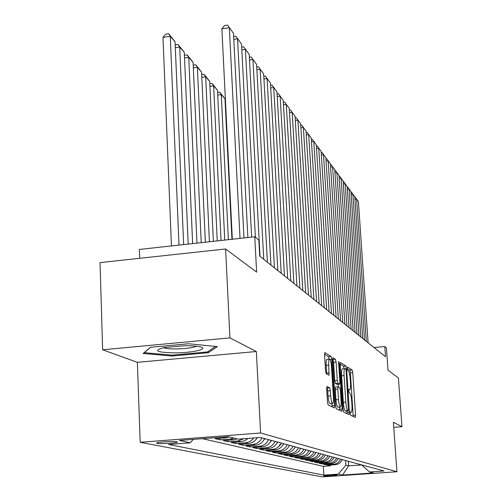 <?xml version="1.0" encoding="UTF-8"?>
<svg xmlns="http://www.w3.org/2000/svg" width="502" height="502" viewBox="0 0 502 502"><rect width="100%" height="100%" fill="white"/><g stroke="black" fill="none" stroke-linecap="round" stroke-linejoin="round"><path stroke-width="0.75" d="M350.22 413.46L350.647 415.305L355.297 417.426L355.567 415.242L352.749 372.622L352.159 369.993L347.484 367L347.284 368.474L347.704 370.357L348.319 370.74C349.21 371.75 349.85 374.586 350.239 379.267L350.478 382.85C350.685 386.804 350.465 389.1 349.819 389.728L348.89 389.37L348.746 390.895L349.172 392.759L349.781 393.091C350.672 394.026 351.312 396.837 351.707 401.537L351.94 405.145C352.153 409.218 351.927 411.565 351.256 412.192L350.377 411.897L350.22 413.46M156.881 443.366C159.718 444.038 175.135 443.228 177.231 442.3L177.055 441.816C174.426 441.126 158.845 441.923 156.687 442.858L156.881 443.366M327.034 386.458L326.67 388.818L327.499 402.165L328.195 405.058L334.301 407.844L334.639 405.49L331.722 359.344L331.056 356.476L324.8 352.542L324.556 354.82L325.547 370.79L326.244 373.72L328.998 375.226L328.76 365.098C328.59 361.66 328.804 359.639 329.406 359.043C330.366 359.212 331.063 361.785 331.508 366.755L333.428 397.214C333.61 400.809 333.378 402.899 332.744 403.489C331.803 403.288 331.119 400.747 330.692 395.858L330.366 390.713L329.682 387.839L326.915 386.471M393.75 427.34L401.964 426.713L398.419 377.975L388.015 370.206L386.427 347.924L384.808 346.562L385.536 356.746L259.722 256.083L258.869 240.232L254.765 236.762L139.361 249.463L139.675 258.304M229.929 337.89L102.646 349.794L137.379 362.331L256.34 351.526L229.929 337.89L225.611 248.973L256.635 272.134L254.765 236.762M256.34 351.526L260.601 432.988L396.925 471.742L322.309 476.9L140.171 442.281L260.601 432.988M401.964 426.713L393.386 422.289L396.925 471.742M343.086 409.425L343.713 412.142L349.154 414.627L349.448 412.387L346.593 368.738L345.985 366.04L340.419 362.532L340.205 364.697L343.086 409.425M341.937 411.333L336.183 408.703L335.518 405.905L332.606 359.903L332.839 357.681L335.455 359.294L336.102 362.111L337.275 380.46L337.921 383.252L339.634 384.156L339.867 381.922L338.649 363.002L338.806 361.478L339.321 363.429L342.251 409.036L341.937 411.333M102.646 349.794L100.036 262.602L225.611 248.973M222.581 437.135L225.467 437.838L215.038 438.641L219.989 439.815L219.92 438.265M233.951 438.095L230.292 439.024L233.443 439.796L223.221 440.574L227.971 441.697L227.902 440.216M243.884 438.71L238.073 440.925L241.092 441.666L231.071 442.431L235.626 443.504L235.557 442.086M253.755 437.957C251.678 440.819 248.936 442.419 245.528 442.751L248.427 443.467L238.601 444.207L242.968 445.243L242.905 443.881M261.856 437.832C259.961 441.791 256.905 444.019 252.688 444.508L255.474 445.192L245.829 445.914L250.027 446.906L249.965 445.607M268.557 439.645C266.7 443.53 263.701 445.713 259.565 446.19L262.245 446.849L252.776 447.558L256.817 448.512L256.748 447.257M275.002 441.396C273.182 445.205 270.239 447.345 266.179 447.809L268.752 448.443L259.459 449.133L263.343 450.056L263.28 448.851M281.202 443.071C279.413 446.811 276.527 448.913 272.542 449.372L275.021 449.974L265.884 450.652L269.63 451.536L269.568 450.382M287.169 444.69C285.418 448.361 282.582 450.419 278.666 450.871L281.057 451.455L272.078 452.114L275.686 452.967L275.629 451.856M292.923 446.253C291.204 449.855 288.418 451.875 284.571 452.315L286.868 452.879L278.052 453.526L281.528 454.348L281.471 453.275M298.464 447.753C296.776 451.292 294.04 453.281 290.263 453.708L292.478 454.254L283.806 454.887L287.163 455.678L287.106 454.643M303.817 449.202C302.16 452.678 299.468 454.63 295.753 455.05L297.893 455.578L289.365 456.199L292.61 456.964L292.553 455.967M308.981 450.601C307.349 454.021 304.708 455.935 301.049 456.349L303.12 456.858L294.73 457.466L297.862 458.207L297.805 457.24M313.97 451.957C312.369 455.314 309.772 457.196 306.17 457.604L308.172 458.094L299.914 458.69L302.944 459.405L302.888 458.477M318.789 453.262C317.22 456.569 314.66 458.42 311.121 458.815L313.053 459.292L304.927 459.876L307.858 460.566L307.808 459.669M323.451 454.53C321.907 457.78 319.391 459.6 315.909 459.989L317.779 460.447L309.778 461.024L312.614 461.689L312.564 460.823M327.963 455.753C326.444 458.947 323.972 460.736 320.54 461.125L322.347 461.564L314.472 462.129L317.22 462.781L317.17 461.94M332.33 456.933C330.837 460.083 328.402 461.846 325.02 462.223L326.777 462.649L319.021 463.202L321.675 463.835L321.625 463.02M336.566 458.081C335.091 461.181 332.694 462.913 329.362 463.283L331.063 463.704L323.42 464.243L325.999 464.852L333.573 464.312C336.855 463.948 339.214 462.242 340.663 459.192M325.949 464.068L325.999 464.852M337.175 475.118L336.296 474.936C331.74 474.848 327.517 475.105 323.633 475.714L324.656 475.99C329.23 476.072 333.435 475.814 337.262 475.212L337.175 475.118M193.251 439.388L190.346 442.802L168.584 444.471L323.897 475.137L338.21 474.145L345.884 465.153L345.583 460.529M190.346 442.802L179.308 440.461L228.322 436.69L238.161 439.15L260.444 437.449L384.074 470.964L369.535 471.974L373.388 472.934L342.559 475.068L338.21 474.145M202.469 438.679L323.357 466.327L330.19 465.843L327.693 465.254L335.223 464.72C338.48 464.356 340.833 462.662 342.27 459.631M329.362 463.283L321.675 463.835M325.02 462.223L317.22 462.781M320.54 461.125L312.614 461.689M315.909 459.989L307.858 460.566M311.121 458.815L302.944 459.405M306.17 457.604L297.862 458.207M301.049 456.349L292.61 456.964M295.753 455.05L287.163 455.678M290.263 453.708L281.528 454.348M284.571 452.315L275.686 452.967M278.666 450.871L269.63 451.536M272.542 449.372L263.343 450.056M266.179 447.809L256.817 448.512M259.565 446.19L250.027 446.906M252.688 444.508L242.968 445.243M245.528 442.751L235.626 443.504M238.073 440.925L227.971 441.697M230.292 439.024L219.989 439.815M345.884 465.153L348.583 465.837L361.616 464.921M348.288 461.263L348.583 465.837L342.559 475.068M137.379 362.331L140.171 442.281M384.808 346.562L374.015 347.528M330.147 465.078L330.19 465.843M323.357 466.327L323.897 475.137M361.547 464.858L369.535 471.974M331.063 463.704C334.376 463.333 336.76 461.608 338.216 458.533M326.777 462.649C330.134 462.273 332.556 460.522 334.043 457.397M322.347 461.564C325.76 461.187 328.22 459.405 329.726 456.23M317.779 460.447C321.242 460.058 323.74 458.251 325.277 455.025L325.277 455.025M313.053 459.292C316.574 458.897 319.115 457.058 320.671 453.777M308.172 458.094C311.748 457.692 314.327 455.822 315.915 452.484M303.12 456.858C306.753 456.45 309.376 454.542 310.995 451.154M297.893 455.578C301.589 455.157 304.256 453.224 305.9 449.773M292.478 454.254C296.236 453.827 298.954 451.856 300.629 448.342M286.868 452.879C290.689 452.44 293.457 450.438 295.163 446.862M281.057 451.455C284.941 451.009 287.759 448.964 289.497 445.324M275.021 449.974C278.98 449.522 281.842 447.439 283.617 443.73M268.752 448.443C272.781 447.979 275.705 445.858 277.512 442.074M262.245 446.849C266.349 446.372 269.323 444.207 271.168 440.354M255.474 445.192C259.653 444.703 262.684 442.494 264.573 438.566M248.427 443.467C252.261 443.053 255.192 441.132 257.219 437.694M241.092 441.666L244.863 440.674L248.101 438.39M233.443 439.796L237.076 438.88M225.467 437.838L229.169 436.903M150.462 347.296L143.101 353.464L172.017 356.018L208.343 352.699L217.41 346.606L188.482 343.757L150.462 347.296M208.28 351.381L208.343 352.699M171.979 355.14L172.017 356.018M353.201 416.472L350.377 372.823L349.787 370.194L347.29 368.619M344.146 368.719L343.55 366.247L340.18 364.113M347.02 413.648L346.901 411.094M348.432 410.969L346.135 370.991L345.709 369.102L344.748 368.669C344.096 369.309 343.87 371.612 344.077 375.578L345.796 402.077C346.198 406.909 346.857 409.764 347.773 410.655L348.432 410.969L345.978 411.163L348.444 410.969M342.521 368.857L342.301 368.876C341.642 369.522 341.41 371.825 341.617 375.785L344.077 375.578M345.978 411.163L345.313 410.856C344.391 409.965 343.726 407.103 343.324 402.278L341.617 375.785M332.581 359.3L335.455 359.294M337.143 384.35L335.392 383.465L334.74 380.673L333.579 362.331L332.926 359.514M338.147 384.281L338.31 386.86M339.603 407.066L339.741 409.243L342.251 409.036M338.499 399.598C338.913 404.317 339.559 406.783 340.444 406.996C341.046 406.432 341.26 404.392 341.084 400.878L340.412 390.418L339.772 387.657L338.147 386.772L337.821 389.037L338.499 399.598L335.957 399.805C336.371 404.524 337.024 406.99 337.915 407.197L340.274 407.009M338.034 386.785L335.524 386.986L335.286 389.245L337.821 389.037M335.957 399.805L335.286 389.245M339.76 410.335L339.741 409.243M332.55 403.508L330.14 403.702C329.193 403.501 328.509 400.96 328.076 396.078L327.756 390.932L327.072 388.059L326.645 387.839M327.053 359.256L326.815 359.275C326.212 359.871 325.993 361.886 326.162 365.324L328.76 365.098M326.67 373.965L326.162 365.324M329.117 359.068L328.484 356.702L324.53 354.199M332.073 406.827L331.922 403.558M366.328 341.379L356.596 199.187L354.945 199.376M368.104 342.797L358.409 201.622L355.196 197.167L358.409 201.622M354.795 197.211L355.196 197.167M175.267 352.893C190.66 352.806 206.303 349.756 202.124 347.553C199.664 346.305 193.916 345.696 184.868 345.721L163.991 347.541C152.74 350.685 156.498 352.467 175.267 352.893M163.351 347.673C165.528 348.551 169.839 348.972 176.277 348.94C186.091 348.702 192.799 347.786 196.401 346.204M215.603 346.43L207.445 351.94L172.23 355.165L144.212 352.674L150.656 347.277M362.701 338.473L352.9 194.199L351.193 194.399M364.527 339.936L354.763 196.715L351.482 192.159L354.763 196.715M351.042 192.21L351.482 192.159M358.955 335.48L349.085 189.066L347.328 189.267M360.844 336.986L351.005 191.651L347.654 187.001L351.005 191.651M347.177 187.058L347.654 187.001M355.096 332.393L345.156 183.77L343.337 183.983M357.041 333.949L347.133 186.437L343.707 181.68L347.133 186.437M343.186 181.743L343.707 181.68M351.111 329.199L341.096 178.304L339.22 178.524M353.119 330.805L343.142 181.059L339.634 176.196L343.142 181.059M339.07 176.258L339.634 176.196M346.989 325.905L336.911 172.663L334.972 172.895M349.066 327.568L339.026 175.505L335.436 170.529L339.026 175.505M334.821 170.605L335.436 170.529M342.734 322.504L332.594 166.84L330.586 167.084M344.88 324.217L334.771 169.776L331.094 164.687L334.771 169.776M330.435 164.763L331.094 164.687M338.335 318.983L328.126 160.828L326.055 161.079M340.557 320.759L330.379 163.859L326.614 158.645L330.379 163.859M325.905 158.732L326.614 158.645M305.743 450.118L306.101 449.823M333.786 315.344L323.514 154.61L321.368 154.873M336.083 317.176L325.842 157.741L321.983 152.401L325.842 157.741M321.217 152.495L321.983 152.401M300.422 448.782L300.886 448.411M329.08 311.573L318.739 148.178L316.517 148.454M331.452 313.474L321.148 151.422L317.195 145.95L321.148 151.422M316.367 146.051L317.195 145.95M294.912 447.401L295.483 446.943M324.198 307.67L313.8 141.52L311.497 141.809M326.664 309.64L316.291 144.877L312.238 139.267L316.291 144.877M311.347 139.38L312.238 139.267M289.196 445.964L289.88 445.425M319.147 303.628L308.686 134.63L306.295 134.931M321.694 305.668L311.265 138.106L307.105 132.352L311.265 138.106M306.145 132.472L307.105 132.352M283.26 444.471L284.076 443.85M279.162 445.004L281.026 444.747M313.901 299.43L303.384 127.489L300.905 127.803M316.549 301.545L306.057 131.091L301.79 125.186L306.057 131.091M300.754 125.318L301.79 125.186M308.46 295.076L297.893 120.085L295.314 120.417M311.209 297.278L300.66 123.825L296.28 117.757L300.66 123.825M295.163 117.901L296.28 117.757M302.813 290.558L292.189 112.404L289.516 112.755M305.662 292.842L295.069 116.282L290.558 110.045L295.069 116.282M289.365 110.202L290.558 110.045M277.098 442.921L278.045 442.218M270.697 441.314L271.783 440.518M264.033 439.639L265.269 438.754M296.939 285.858L286.272 104.435L283.492 104.799M299.901 288.23L289.259 108.457L284.628 102.05L289.259 108.457M283.341 102.22L284.628 102.05M257.106 437.901L257.495 437.675M225.586 103.406L225.21 103.456M225.078 100.858L225.461 100.808M290.834 280.976L280.122 96.152L277.229 96.535M293.915 283.442L283.228 100.331L278.459 93.736L283.228 100.331M277.079 93.918L278.459 93.736M228.385 239.667L221.269 94.596L224.984 98.838L231.943 239.278M217.592 92.45L219.719 92.161L221.269 94.596L217.717 95.079M219.719 92.161L224.984 98.838M284.477 275.887L273.734 87.536L270.716 87.944M287.684 278.459L276.96 91.885L272.046 85.095L276.96 91.885M270.565 85.296L272.046 85.095M221.037 240.477L213.626 85.861L217.485 90.272L224.752 240.069M209.798 83.702L212.064 83.395L213.626 85.861L209.924 86.363M212.064 83.395L217.485 90.272M277.857 270.591L267.083 78.576L263.933 79.002M281.202 273.27L270.44 83.1L265.382 76.109L270.44 83.1M263.788 76.323L265.382 76.109M213.369 241.318L205.669 76.762L209.685 81.355L217.247 240.891M201.685 74.603L204.094 74.271L205.669 76.762L201.81 77.295M204.094 74.271L209.685 81.355M270.954 265.069L260.155 69.245L256.873 69.696M274.443 267.861L263.657 73.957L258.436 66.747L263.657 73.957M256.723 66.986L258.436 66.747M205.356 242.202L197.38 67.281L201.566 72.068L209.409 241.757M193.226 65.122L195.793 64.758L197.38 67.281L193.345 67.845M195.793 64.758L201.566 72.068M263.751 259.308L252.939 59.518L249.507 59.995M267.39 262.22L256.585 64.432L251.201 56.99L256.585 64.432M249.362 57.253L251.201 56.99M196.972 243.125L188.733 57.397L193.101 62.392L201.214 242.661M184.397 55.239L187.133 54.85L188.733 57.397L184.523 58M187.133 54.85L193.101 62.392M255.38 237.283L245.409 49.372L241.82 49.88M260.03 256.327L249.212 54.498L243.652 46.818L249.212 54.498M241.675 47.1L243.652 46.818M188.194 244.091L179.71 47.088L184.272 52.296L192.636 243.602M175.185 44.985L178.103 44.509L179.71 47.088L175.305 47.721M178.103 44.509L184.272 52.296M247.869 237.521L237.546 38.779L233.794 39.319M251.653 237.107L241.518 44.138L235.771 36.2L241.518 44.138M233.65 36.502L235.771 36.2M178.994 245.101L170.285 36.313L175.054 41.76L183.65 244.593M162.987 37.374L165.754 34.13L168.666 33.703L170.285 36.313L162.987 37.374L171.452 245.936M168.666 33.703L175.054 41.76M240.031 238.387L229.332 27.71L221.884 28.796L232.332 239.234M243.997 237.948L233.486 33.308L227.538 25.1L233.486 33.308M221.884 28.796L224.563 25.533L227.538 25.1M333.573 464.312L335.223 464.72M324.625 475.507L324.656 475.99M350.239 412.249L351.036 412.186M348.758 389.784L349.561 389.715M349.787 370.194L352.159 369.993M350.377 372.823L352.749 372.622M353.176 415.43L355.567 415.242M343.55 366.247L345.985 366.04M345.301 368.851L346.593 368.738M347.001 412.581L349.448 412.387M343.324 402.278L345.796 402.077M345.313 410.856L347.773 410.655M333.579 362.331L336.102 362.111M334.74 380.673L337.275 380.46M335.392 383.465L337.921 383.252M337.03 384.363L339.547 384.149M338.681 363.486L339.321 363.429M327.072 388.059L329.682 387.839M327.756 390.932L330.366 390.713M328.076 396.078L330.692 395.858M326.651 373.149L329.249 372.923M328.484 356.702L331.056 356.476M330.065 359.495L331.722 359.344M332.054 405.704L334.639 405.49M177.212 441.854L177.231 442.3M350.239 412.274L351.086 412.205M348.752 389.816L349.63 389.747M342.301 368.876L344.748 368.669M337.124 384.363L339.565 384.162M335.524 386.986L338.059 386.772M326.815 359.275L329.406 359.043M201.54 347.271L202.124 347.553"/></g></svg>
